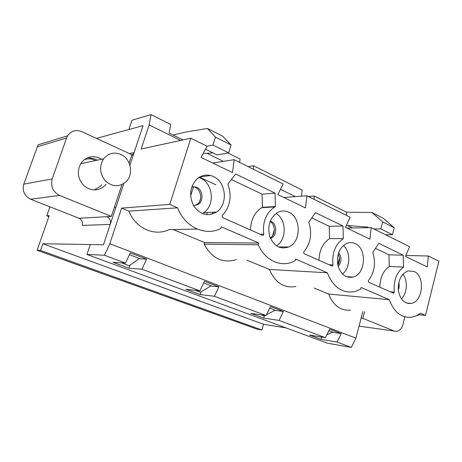 <?xml version="1.0" encoding="UTF-8"?>
<svg xmlns="http://www.w3.org/2000/svg" width="462" height="462" viewBox="0 0 462 462"><rect width="100%" height="100%" fill="white"/><g stroke="black" fill="none" stroke-linecap="round" stroke-linejoin="round"><path stroke-width="0.69" d="M120.796 154.389C130.74 158.53 133.893 173.874 126.415 181.358C119.883 187.145 113.023 187.15 105.833 181.387C99.711 174.197 98.984 166.678 103.644 158.812C108.333 153.228 114.05 151.755 120.796 154.389M95.507 160.551L94.496 160.054C91.106 158.599 87.711 158.466 84.321 159.65M419.49 314.743L417.088 315.431M408.085 303.482L408.09 303.13M200.537 198.724L199.879 200.826M196.327 187.139L192.492 186.625M339.478 257.975L337.705 264.501M274.388 229.695L272.649 235.672M139.391 258.46L129.458 254.678L139.391 258.46L129.239 265.719L121.494 262.838M129.117 163.051L131.895 154.706L81.78 131.647C75.895 129.412 71.16 130.815 67.573 135.863L38.086 144.837L23.77 184.176C22.095 190.991 24.394 196.009 30.659 199.22L79.048 218.283C81.947 219.785 83.004 222.17 82.23 225.444L110.239 224.405L103.465 244.773L42.816 243.751L263.531 324.284L261.89 329.995L257.039 329.158L37.116 250.3L49.197 215.644L46.806 215.818L48.862 216.609M286.024 327.904L263.531 324.284M332.79 332.161L328.857 330.659L332.79 332.161L326.825 334.834M275.231 310.221L269.687 308.108L275.231 310.221L266.516 314.697M210.799 286.024L212.041 286.145L203.638 282.94L212.041 286.145L218.919 286.827L214.426 296.275L200.115 294.565L200.918 291.932M211.157 285.805L200.421 292.227L195.362 290.344M96.425 138.386L143.07 125.629L134.119 152.57L129.418 153.569M131.595 155.613L132.865 154.66L134.119 152.57M180.648 140.425L149.111 124.965L141.147 149.03L190.852 138.202L169.739 204.389L121.593 208.125L109.812 243.717L104.481 255.226L86.925 254.447L90.252 244.548L103.465 244.773L123.816 183.558L115.823 207.594L114.484 207.034M110.239 224.405C111.059 220.871 109.939 218.295 106.872 216.672L111.359 216.412L121.951 184.586M42.816 243.751L40.494 250.427L261.89 329.995M404.862 316.851L402.922 324.543C401.744 328.58 399.613 330.856 396.529 331.381L394.196 331.035L362.832 318.324L364.564 311.717M67.573 135.863L66.557 138.028L37.139 146.824M23.77 184.176L52.2 178.915L66.557 138.028M52.2 178.915C50.404 186.382 52.87 191.892 59.598 195.432L111.359 216.412M101.582 159.251L99.261 157.975C92.238 155.301 86.296 156.843 81.433 162.601C76.657 170.622 77.431 178.268 83.755 185.539C91.176 191.372 98.267 191.36 105.03 185.499L106.064 184.298M46.806 215.818L49.948 206.82M40.494 250.427L37.116 250.3M132.421 154.758L132.276 155.186M87.809 157.657L94.877 158.934L97.182 160.193M101.623 184.939L100.595 186.128L94.265 190.009M321.76 337.104L320.27 336.85M362.832 318.324L361.163 318.11M265.101 315.419L264.097 315.939L261.209 314.859M129.909 165.234L143.07 125.629L128.875 129.516L131.993 120.224L151.074 114.605L170.674 124.394L169.144 133.102L182.998 139.911M151.074 114.605L149.111 124.965M276.484 245.836C286.989 239.749 286.677 219.219 275.981 213.461M270.253 221.032L270.986 221.315C277.2 223.775 277.287 235.718 271.113 238.225L270.524 238.461M205.463 149.209L217.001 154.897L228.65 152.893L231.075 145.022L222.788 136.273L207.473 128.448L185.92 131.999L173.031 135.014M203.159 153.505L213.057 152.951M295.339 196.627L280.469 189.339M223.365 161.359L206.912 153.297M346.425 215.367L346.616 212.202L371.985 212.514L383.414 218.353L394.248 227.783L392.446 234.702L385.487 234.742M314.027 199.295L314.281 196.061L346.616 212.202M301.547 196.171L302.084 189.98L253.661 165.806L253.263 169.156M239.634 162.399L240.067 159.026L228.003 153.003M253.661 165.806L248.077 166.586M314.281 196.061L308.373 196.494M207.005 146.211L212.959 145.056L215.448 137.099L207.473 128.448M274.925 310.383L283.391 311.498L270.437 306.543L266.095 315.563L214.426 296.275M283.391 311.498L279.083 320.414L325.415 337.71L329.585 329.175L341.227 333.633L337.098 342.071L351.351 347.395L355.89 338.144L109.812 243.717M138.964 258.772L146.598 259.147L130.278 252.905L125.537 263.092L104.481 255.226M146.598 259.147L141.903 269.196L199.896 290.846L204.429 281.283L218.919 286.827M199.896 290.846L185.851 289.281L200.115 294.565M332.524 332.276L341.227 333.633M266.095 315.563L250.93 313.38L263.721 318.122L279.083 320.414M125.537 263.092L113.017 262.312L129.019 268.237L141.903 269.196M86.925 254.447L327.518 343.214L351.351 347.395M325.415 337.71L309.419 335.042L320.957 339.316L337.098 342.071M264.391 315.783L263.721 318.122M321.535 337.202L320.957 339.316M199.486 177.142L215.939 184.835M169.739 204.389L177.616 207.808C184.69 227.137 205.382 236.509 220.755 228.569L221.298 226.773L258.778 243.041L258.264 244.785C264.668 259.927 279.914 267.255 292.388 262.006L295.126 260.724L295.605 259.026L327.31 272.788C333.385 287.537 342.631 293.774 355.047 291.51L360.73 289.091L361.151 287.48L389.275 299.688C394.132 312.433 401.686 318.266 411.937 317.186L416.343 315.794L420.484 313.23L425.502 315.407L418.491 314.634M401.409 298.891C407.247 293.243 408.021 280.607 402.933 274.203M398.746 282.582C399.457 285.106 399.301 287.566 398.29 289.969M379.822 287.162C380.059 277.76 383.2 270.865 389.252 266.476L388.952 254.828L375.491 248.394M394.311 292.146C393.324 280.948 396.39 272.592 403.517 267.082L403.222 255.18L378.771 243.335L372.788 252.558C376.039 263.121 374.555 272.476 368.335 280.625L368.537 282.172L393.462 293.197L394.311 292.146L390.378 291.828M389.252 266.476L403.517 267.082M388.952 254.828L403.222 255.18M414.004 271.454C425.34 275.999 423.105 301.744 411.18 303.424C404.25 303.881 399.953 299.376 398.284 289.922C398.065 280.099 401.316 273.77 408.044 270.928L414.004 271.454M405.844 255.451L428.378 256.017L427.24 266.932L405.451 256.381L409.592 246.696L371.194 227.65L369.923 239.172L345.478 227.333L350.127 217.204L306.918 195.773L305.492 207.969L277.87 194.594L283.125 183.968L234.142 159.673L232.525 172.626L201.074 157.398L207.057 146.24L190.852 138.202M428.378 256.017L438.9 261.238L425.502 315.407M314.2 288.045L328.701 294.063L389.275 299.688M328.701 294.063C333.373 305.665 340.656 311.013 350.548 310.1M121.593 208.125L128.886 211.151C135.435 228.349 154.649 236.729 169 229.62L197.176 229.048M362.889 311.527L355.89 338.144M246.858 260.1L269.415 269.462C275.196 282.808 284.014 288.479 295.876 286.492M173.181 229.533L204.614 242.573L204.129 244.144C211.96 258.46 222.684 263.629 236.296 259.661M346.985 228.061L371.194 227.65M275.034 193.087L235.649 174.007L227.893 184.061C232.12 196.338 230.197 206.907 222.124 215.754L222.384 217.533L262.647 235.337L263.242 235.32L263.727 234.211C262.456 221.922 266.124 212.826 274.734 206.918L275.427 206.531L275.034 193.087L262.052 194.167L231.393 179.516M288.738 212.168C301.42 217.4 301.334 242.134 288.611 247.031C280.238 249.682 273.966 246.194 269.791 236.567C267.255 226.051 269.756 218.064 277.31 212.612C281.081 210.574 284.892 210.429 288.738 212.168M213.461 176.542C226.328 181.976 228.263 204.579 216.557 212.018C207.888 216.863 200.283 214.847 193.751 205.983C188.785 195.761 189.865 186.758 196.991 178.973C202.067 174.792 207.559 173.983 213.461 176.542M355.082 243.572C367.18 248.481 365.754 274.082 353.182 277.073C345.501 278.361 340.338 274.162 337.699 264.478C336.625 254.221 339.709 247.153 346.968 243.278C349.717 242.244 352.425 242.342 355.082 243.572M343.312 238.623L342.971 225.993L315.459 212.67L308.726 222.274C312.393 233.587 310.718 243.48 303.713 251.952L303.938 253.598L332.016 266.02L332.432 266.037L332.969 264.934C331.855 253.02 335.302 244.254 343.312 238.623L329.562 238.617L329.221 226.276L311.769 217.931M212.699 163.028L234.142 159.673M270.033 221.593C275.6 224.336 275.762 234.996 270.287 237.913M283.835 197.482L306.918 195.773M367.925 227.708L368.075 227.142L347.436 225.502L346.165 225.843M371.985 212.514L382.68 221.916L380.838 228.904L373.925 229.008M382.68 221.916L394.248 227.783M380.838 228.904L392.446 234.702M204.614 242.573L258.778 243.041M202.275 213.571L203.644 212.722C215.159 205.475 213.253 183.46 200.595 178.193L198.891 177.512M191.851 186.74L196.581 187.249C202.83 189.784 203.933 200.612 198.342 204.354L193.653 205.809M207.386 212.52L206.716 214.686M192.025 186.706C200.138 186.105 203.99 199.884 197.043 204.452L193.826 205.815M213.311 212.197L211.792 214.252M250.514 229.972C250.768 219.791 254.51 212.358 261.752 207.669L262.433 207.294L262.052 194.167M342.469 274.058C350.439 268.179 350.953 251.882 343.382 245.478M338.606 252.749C341.955 257.438 341.805 262.012 338.167 266.47M338.178 254.088C340.107 257.831 339.992 261.498 337.826 265.096M318.994 260.262C319.259 250.306 322.782 243.093 329.562 238.617M269.415 269.462L327.31 272.788M128.886 211.151L177.616 207.808M130.018 265.165L129.019 268.237M199.896 176.911L210.585 175.508M204.129 244.144L258.264 244.785M263.825 207.213L264.472 207.513M279.591 246.893L279.458 247.366M262.433 207.294L275.427 206.531M329.221 226.276L342.971 225.993M228.65 152.893L212.959 145.056M231.075 145.022L215.448 137.099M193.474 186.821L190.615 195.905M394.196 331.035L359.049 326.137M30.659 199.22L59.598 195.432M79.048 218.283L106.872 216.672M347.436 225.502L352.506 227.968M329.187 264.766L332.969 264.934M260.164 234.24L263.727 234.211M80.683 163.715L103.644 158.812M132.865 154.66L131.843 154.874M393.763 293.226L393.474 293.197M406.271 302.957L411.18 303.424M270.42 238.225L271.113 238.225M346.2 276.64L353.182 277.073M197.043 204.452L198.342 204.354M203.644 212.722L216.557 212.018M274.734 206.918L261.752 207.669M263.242 235.32L262.612 235.32M278.28 246.87L288.611 247.031M332.432 266.037L332.016 266.02"/></g></svg>
